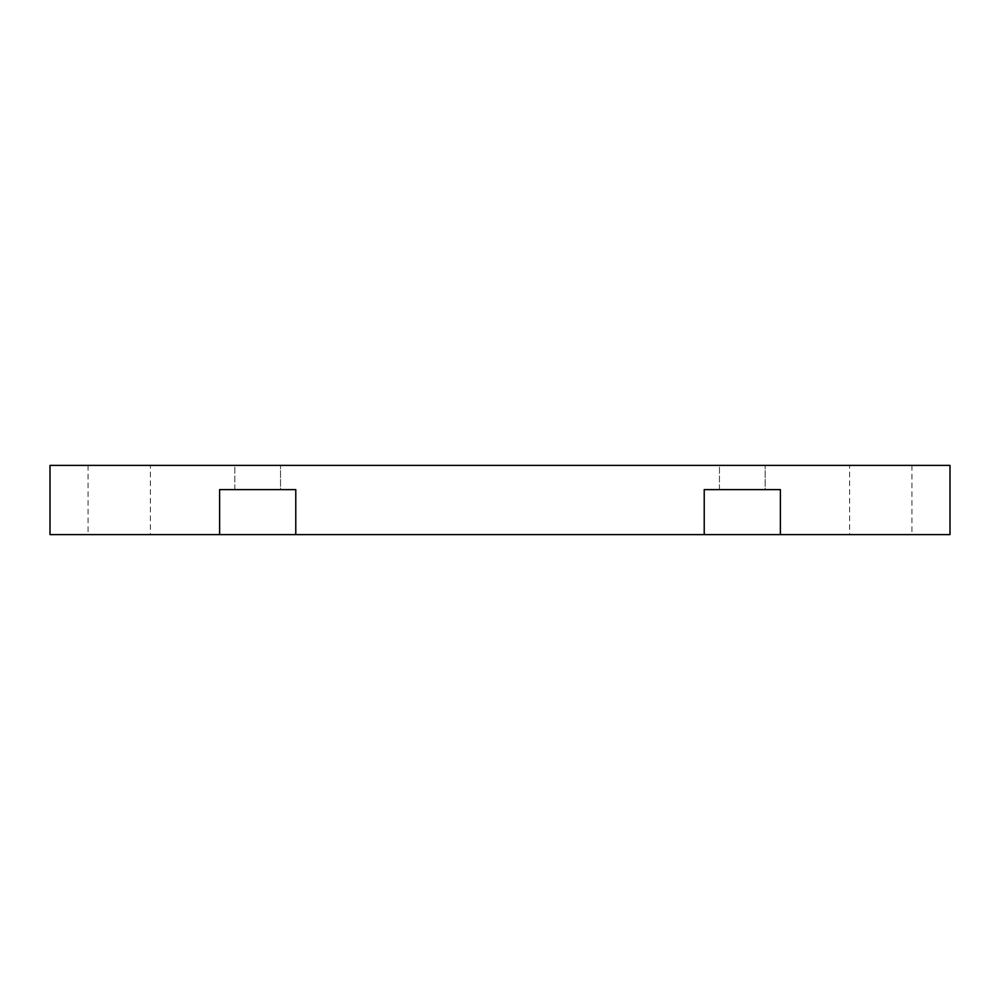 <?xml version="1.0" encoding="UTF-8"?>
<svg xmlns="http://www.w3.org/2000/svg" width="1000" height="1000" viewBox="0 0 1000 1000"><rect width="100%" height="100%" fill="white"/><g stroke="black" fill="none" stroke-linecap="round" stroke-linejoin="round"><path stroke-width="0.75" stroke-dasharray="5 3.75" d="M719.463 489.613L719.463 465.387L765.15 465.387L719.463 465.387L765.15 465.387L719.463 465.387L719.463 489.613L765.15 489.613L765.15 465.387L765.15 489.613L719.463 489.613M234.85 489.613L234.85 465.387L280.538 465.387L234.85 465.387L280.538 465.387L234.85 465.387L234.85 489.613L280.538 489.613L280.538 465.387L280.538 489.613L234.85 489.613M849.613 465.387L911.925 465.387L849.613 465.387L849.613 534.612L911.925 534.612L849.613 534.612M911.925 465.387L911.925 534.612M150.387 465.387L88.075 465.387L150.387 465.387L150.387 534.612L88.075 534.612L150.387 534.612M88.075 465.387L88.075 534.612M704.225 534.612L704.225 489.613L780.387 489.613L704.225 489.613L704.225 534.612L950 534.612L950 465.387L50 465.387L50 534.612L704.225 534.612L704.225 489.613L780.387 489.613L780.387 534.612M219.613 534.612L219.613 489.613L295.775 489.613L219.613 489.613L219.613 534.612L219.613 489.613L295.775 489.613L295.775 534.612"/><path stroke-width="1.5" d="M704.225 534.612L704.225 489.613L780.387 489.613L780.387 534.612L50 534.612L50 465.387L950 465.387L950 534.612L780.387 534.612M219.613 534.612L219.613 489.613L295.775 489.613L295.775 534.612"/></g></svg>
